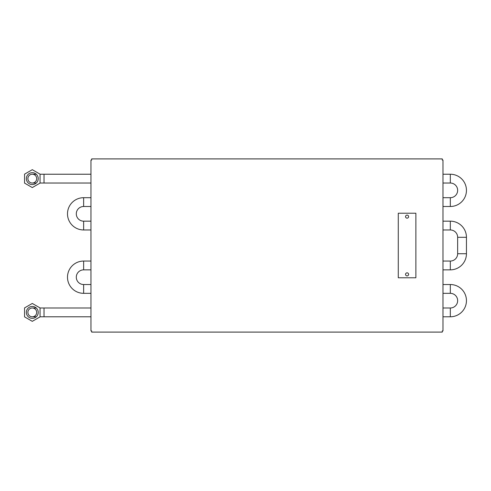 <?xml version="1.0" encoding="UTF-8"?>
<svg xmlns="http://www.w3.org/2000/svg" width="491" height="491" viewBox="0 0 491 491"><rect width="100%" height="100%" fill="white"/><g stroke="black" fill="none" stroke-linecap="round" stroke-linejoin="round"><path stroke-width="0.74" d="M407.076 272.843A1.528 1.528 0 0 1 408.604 274.365A1.528 1.528 0 0 1 407.076 275.893A1.528 1.528 0 0 1 405.554 274.365A1.528 1.528 0 0 1 407.076 272.843M407.076 215.107A1.528 1.528 0 0 1 408.604 216.635A1.528 1.528 0 0 1 407.076 218.157A1.528 1.528 0 0 1 405.554 216.635A1.528 1.528 0 0 1 407.076 215.107M398.275 213.229L415.877 213.229L415.877 277.771L398.275 277.771L398.275 213.229M442.281 160.078L442.281 158.906L91.67 158.906L91.67 160.078L90.964 160.078L90.964 330.922L91.67 330.922L91.67 332.094L442.281 332.094L442.281 330.922L442.98 330.922L442.281 330.922L442.98 330.934L442.98 160.078L442.281 160.078L442.98 160.078M90.964 160.078L91.67 160.078M36.696 178.626A4.401 4.401 0 0 1 32.296 183.026A4.401 4.401 0 0 1 27.895 178.626A4.401 4.401 0 0 1 32.296 174.225A4.401 4.401 0 0 1 36.696 178.626A4.401 4.401 0 0 1 32.296 183.026A4.401 4.401 0 0 1 27.895 178.626A4.401 4.401 0 0 1 32.296 174.225A4.401 4.401 0 0 1 36.696 178.626A4.401 4.401 0 0 0 32.296 174.225A4.401 4.401 0 0 0 27.895 178.626M450.315 183.026L450.315 174.225A16.135 16.135 0 0 1 466.45 190.361A16.135 16.135 0 0 1 450.315 206.496L450.315 197.695A7.334 7.334 0 0 0 457.649 190.361A7.334 7.334 0 0 0 450.315 183.026L442.98 183.026M83.63 206.496A7.334 7.334 0 0 0 76.295 213.831A7.334 7.334 0 0 0 83.63 221.165L83.63 229.966A16.135 16.135 0 0 1 67.494 213.831A16.135 16.135 0 0 1 83.63 197.695L83.63 206.496L90.964 206.496M466.45 253.724L457.649 253.724A7.334 7.334 0 0 1 450.315 261.059L450.315 269.86A16.135 16.135 0 0 0 466.45 253.724L466.45 237.3L457.649 237.3A7.334 7.334 0 0 0 450.315 229.966L442.98 229.966M466.45 237.3A16.135 16.135 0 0 0 450.315 221.165L450.315 229.966M83.63 269.86A7.334 7.334 0 0 0 76.295 277.194A7.334 7.334 0 0 0 83.63 284.528L83.63 293.33A16.135 16.135 0 0 1 67.494 277.194A16.135 16.135 0 0 1 83.63 261.059L83.63 269.86L90.964 269.86M450.315 293.33L450.315 284.528A16.135 16.135 0 0 1 466.45 300.664A16.135 16.135 0 0 1 450.315 316.793L450.315 307.992A7.334 7.334 0 0 0 457.649 300.664A7.334 7.334 0 0 0 450.315 293.33L442.98 293.33M36.696 312.393A4.401 4.401 0 0 1 32.296 316.793A4.401 4.401 0 0 1 27.895 312.393A4.401 4.401 0 0 1 32.296 307.992A4.401 4.401 0 0 1 36.696 312.393A4.401 4.401 0 0 1 32.296 316.793A4.401 4.401 0 0 1 27.895 312.393A4.401 4.401 0 0 1 32.296 307.992A4.401 4.401 0 0 1 36.696 312.393A4.401 4.401 0 0 0 32.296 307.992A4.401 4.401 0 0 0 27.895 312.393M38.23 312.393A5.935 5.935 0 0 1 32.296 318.334A5.935 5.935 0 0 1 26.354 312.393A5.935 5.935 0 0 1 32.296 306.458A5.935 5.935 0 0 1 38.23 312.393M24.55 316.867L32.296 321.335L40.041 316.867L40.041 307.925L32.296 303.45L24.55 307.925L24.55 316.867M38.23 178.626A5.935 5.935 0 0 1 32.296 184.567A5.935 5.935 0 0 1 26.354 178.626A5.935 5.935 0 0 1 32.296 172.691A5.935 5.935 0 0 1 38.23 178.626M24.55 183.1L32.296 187.568L40.041 183.1L40.041 174.158L32.296 169.683L24.55 174.158L24.55 183.1M90.964 174.225L44.03 174.225L44.03 183.026L40.041 183.026M90.964 307.992L44.03 307.992L44.03 316.793L40.041 316.793M36.279 183.026L32.296 183.026M450.315 174.225L442.98 174.225M450.315 197.695L442.98 197.695M90.964 197.695L83.63 197.695M450.315 221.165L442.98 221.165M90.964 221.165L83.63 221.165M450.315 261.059L442.98 261.059M90.964 261.059L83.63 261.059M450.315 284.528L442.98 284.528M90.964 284.528L83.63 284.528M450.315 307.992L442.98 307.992M36.279 316.793L32.296 316.793M44.03 307.992L40.041 307.992M36.279 307.992L32.296 307.992M450.315 316.793L442.98 316.793M90.964 316.793L44.03 316.793M90.964 293.33L83.63 293.33M450.315 269.86L442.98 269.86M457.649 253.724L457.649 237.3M90.964 229.966L83.63 229.966M450.315 206.496L442.98 206.496M90.964 183.026L44.03 183.026M44.03 174.225L40.041 174.225M36.279 174.225L32.296 174.225"/></g></svg>
